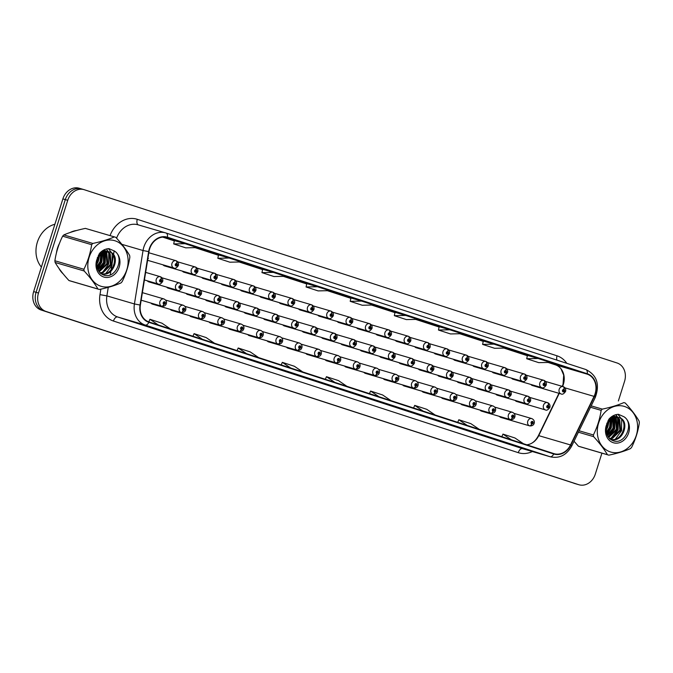 <?xml version="1.0" encoding="UTF-8"?>
<svg xmlns="http://www.w3.org/2000/svg" width="673" height="673" viewBox="0 0 673 673"><rect width="100%" height="100%" fill="white"/><g stroke="black" fill="none" stroke-linecap="round" stroke-linejoin="round"><path stroke-width="1.01" d="M305.862 353.443A3.794 3.163 106.3 0 0 307.325 354.494A3.794 3.163 106.3 0 0 307.384 354.511M286.496 347.15A3.794 3.163 106.3 0 0 287.968 348.202A3.794 3.163 106.3 0 0 288.027 348.219M267.139 340.849A3.794 3.163 106.3 0 0 268.603 341.901A3.794 3.163 106.3 0 0 268.662 341.918M247.782 334.557A3.794 3.163 106.3 0 0 249.246 335.608A3.794 3.163 106.3 0 0 249.304 335.625M209.059 321.963A3.794 3.163 106.3 0 0 210.523 323.015A3.794 3.163 106.3 0 0 210.582 323.032M228.416 328.256A3.794 3.163 106.3 0 0 229.888 329.316A3.794 3.163 106.3 0 0 229.947 329.333M150.979 303.077A3.794 3.163 106.3 0 0 152.443 304.129A3.794 3.163 106.3 0 0 152.502 304.146M170.336 309.37A3.794 3.163 106.3 0 0 171.808 310.421A3.794 3.163 106.3 0 0 171.867 310.438M189.702 315.671A3.794 3.163 106.3 0 0 191.166 316.722A3.794 3.163 106.3 0 0 191.225 316.739M325.219 359.744A3.794 3.163 106.3 0 0 326.691 360.795A3.794 3.163 106.3 0 0 326.75 360.812M344.584 366.036A3.794 3.163 106.3 0 0 346.048 367.088A3.794 3.163 106.3 0 0 346.107 367.105M363.942 372.329A3.794 3.163 106.3 0 0 365.405 373.38A3.794 3.163 106.3 0 0 365.464 373.397M383.299 378.63A3.794 3.163 106.3 0 0 384.771 379.681A3.794 3.163 106.3 0 0 384.83 379.698M402.664 384.922A3.794 3.163 106.3 0 0 404.128 385.974A3.794 3.163 106.3 0 0 404.187 385.991M422.021 391.223A3.794 3.163 106.3 0 0 423.485 392.275A3.794 3.163 106.3 0 0 423.544 392.292M441.387 397.516A3.794 3.163 106.3 0 0 442.851 398.567A3.794 3.163 106.3 0 0 442.91 398.584M460.744 403.808A3.794 3.163 106.3 0 0 462.208 404.868A3.794 3.163 106.3 0 0 462.267 404.877M480.101 410.109A3.794 3.163 106.3 0 0 481.574 411.161A3.794 3.163 106.3 0 0 481.632 411.178M499.467 416.402A3.794 3.163 106.3 0 0 500.931 417.453A3.794 3.163 106.3 0 0 500.99 417.47M321.568 337.467A3.794 3.163 106.3 0 0 323.04 338.519A3.794 3.163 106.3 0 0 324.84 338.426M302.211 331.175A3.794 3.163 106.3 0 0 303.674 332.226A3.794 3.163 106.3 0 0 305.475 332.134M282.853 324.874A3.794 3.163 106.3 0 0 284.317 325.925A3.794 3.163 106.3 0 0 286.118 325.833M263.488 318.581A3.794 3.163 106.3 0 0 264.96 319.633A3.794 3.163 106.3 0 0 266.76 319.54M205.408 299.695A3.794 3.163 106.3 0 0 206.872 300.747A3.794 3.163 106.3 0 0 208.68 300.654M186.051 293.394A3.794 3.163 106.3 0 0 187.515 294.446A3.794 3.163 106.3 0 0 189.315 294.353M166.685 287.102A3.794 3.163 106.3 0 0 168.157 288.153A3.794 3.163 106.3 0 0 169.958 288.061M147.328 280.809A3.794 3.163 106.3 0 0 148.792 281.861A3.794 3.163 106.3 0 0 150.592 281.76M244.131 312.289A3.794 3.163 106.3 0 0 245.595 313.34A3.794 3.163 106.3 0 0 247.395 313.239M224.765 305.988A3.794 3.163 106.3 0 0 226.237 307.039A3.794 3.163 106.3 0 0 228.038 306.947M340.933 343.768A3.794 3.163 106.3 0 0 342.397 344.82A3.794 3.163 106.3 0 0 344.197 344.719M360.291 350.061A3.794 3.163 106.3 0 0 361.754 351.113A3.794 3.163 106.3 0 0 363.563 351.02M379.656 356.354A3.794 3.163 106.3 0 0 381.12 357.405A3.794 3.163 106.3 0 0 382.92 357.313M399.013 362.654A3.794 3.163 106.3 0 0 400.477 363.706A3.794 3.163 106.3 0 0 402.277 363.613M418.37 368.947A3.794 3.163 106.3 0 0 419.843 369.999A3.794 3.163 106.3 0 0 421.643 369.906M437.736 375.248A3.794 3.163 106.3 0 0 439.2 376.3A3.794 3.163 106.3 0 0 441 376.207M457.093 381.541A3.794 3.163 106.3 0 0 458.557 382.592A3.794 3.163 106.3 0 0 460.366 382.5M476.45 387.833A3.794 3.163 106.3 0 0 477.923 388.893A3.794 3.163 106.3 0 0 479.723 388.792M495.816 394.134A3.794 3.163 106.3 0 0 497.28 395.186A3.794 3.163 106.3 0 0 499.08 395.093M515.173 400.427A3.794 3.163 106.3 0 0 516.637 401.478A3.794 3.163 106.3 0 0 518.446 401.386M221.123 283.72A3.794 3.163 106.3 0 0 222.586 284.772A3.794 3.163 106.3 0 0 224.387 284.679M201.757 277.419A3.794 3.163 106.3 0 0 203.221 278.471A3.794 3.163 106.3 0 0 205.029 278.378M182.4 271.126A3.794 3.163 106.3 0 0 183.864 272.178A3.794 3.163 106.3 0 0 185.664 272.085M163.034 264.826A3.794 3.163 106.3 0 0 164.506 265.885A3.794 3.163 106.3 0 0 166.307 265.785M240.48 290.013A3.794 3.163 106.3 0 0 241.944 291.064A3.794 3.163 106.3 0 0 243.744 290.972M259.837 296.313A3.794 3.163 106.3 0 0 261.309 297.365A3.794 3.163 106.3 0 0 263.109 297.264M279.202 302.606A3.794 3.163 106.3 0 0 280.666 303.658A3.794 3.163 106.3 0 0 282.467 303.565M298.56 308.899A3.794 3.163 106.3 0 0 300.023 309.95A3.794 3.163 106.3 0 0 301.832 309.858M317.917 315.2A3.794 3.163 106.3 0 0 319.389 316.251A3.794 3.163 106.3 0 0 321.189 316.159M337.282 321.492A3.794 3.163 106.3 0 0 338.746 322.544A3.794 3.163 106.3 0 0 340.546 322.451M356.64 327.793A3.794 3.163 106.3 0 0 358.103 328.845A3.794 3.163 106.3 0 0 359.912 328.744M376.005 334.086A3.794 3.163 106.3 0 0 377.469 335.137A3.794 3.163 106.3 0 0 379.269 335.045M395.362 340.378A3.794 3.163 106.3 0 0 396.826 341.43A3.794 3.163 106.3 0 0 398.626 341.337M414.719 346.679A3.794 3.163 106.3 0 0 416.192 347.731A3.794 3.163 106.3 0 0 417.992 347.638M434.085 352.972A3.794 3.163 106.3 0 0 435.549 354.023A3.794 3.163 106.3 0 0 437.349 353.931M453.442 359.273A3.794 3.163 106.3 0 0 454.906 360.324A3.794 3.163 106.3 0 0 456.715 360.223M472.799 365.565A3.794 3.163 106.3 0 0 474.272 366.617A3.794 3.163 106.3 0 0 476.072 366.524M492.165 371.858A3.794 3.163 106.3 0 0 493.629 372.909A3.794 3.163 106.3 0 0 495.429 372.817M511.522 378.159A3.794 3.163 106.3 0 0 512.994 379.21A3.794 3.163 106.3 0 0 514.795 379.118M530.888 384.451A3.794 3.163 106.3 0 0 532.351 385.503A3.794 3.163 106.3 0 0 534.152 385.41M147.799 259.004A3.794 3.163 106.3 0 0 148.397 258.432M57.525 248.101A24.304 20.249 106.3 0 0 56.439 252.922A24.304 20.249 106.3 0 1 57.525 248.101A24.304 20.249 106.3 0 1 59.392 243.559A24.304 20.249 106.3 0 0 57.525 248.101M58.904 268.3A24.304 20.249 106.3 0 0 63.094 273.802A24.304 20.249 106.3 0 1 58.904 268.3M149.642 248.892A16.202 13.494 -73.7 0 1 167.03 237.519A16.202 13.494 -73.7 0 1 167.35 237.619L587.134 374.129A16.202 13.494 -73.7 0 1 594.057 396.38L570.502 444.946A16.202 13.494 -73.7 0 1 554.148 453.703A16.202 13.494 -73.7 0 1 553.837 453.602L148.994 321.946A16.202 13.494 -73.7 0 1 140.379 305.071L148.985 251.643A16.202 13.494 -73.7 0 1 149.642 248.892M562.586 386.453A16.202 13.494 106.3 0 0 563.343 384.451A16.202 13.494 106.3 0 0 561.013 368.821A16.202 13.494 106.3 0 0 555.376 364.825L548.066 362.444M149.322 248.791A16.606 13.839 106.3 0 0 148.649 251.609L140.043 305.029A16.606 13.839 106.3 0 0 148.876 322.333L553.719 453.989A16.606 13.839 106.3 0 0 570.797 445.114L594.352 396.548A16.606 13.839 106.3 0 0 587.251 373.742L167.468 237.233A16.606 13.839 106.3 0 0 149.322 248.791M79.49 188.314A15.193 12.652 106.3 0 0 79.195 188.23A15.193 12.652 106.3 0 0 62.883 198.888L33.65 291.611A15.193 12.652 106.3 0 0 41.12 310.009L576.29 483.971A15.193 12.652 106.3 0 0 576.584 484.064A15.193 12.652 106.3 0 1 576.29 483.971L43.535 310.724L578.713 484.686A15.193 12.652 106.3 0 0 579.007 484.77A15.193 12.652 106.3 0 0 595.311 474.112L601.923 453.139M33.65 291.611L36.073 292.318A15.193 12.652 106.3 0 0 43.535 310.724A15.193 12.652 106.3 0 1 36.073 292.318L65.306 199.603L36.073 292.318L38.487 293.033A15.193 12.652 106.3 0 0 45.957 311.431L578.713 484.686M81.904 189.029A15.193 12.652 106.3 0 0 81.61 188.936A15.193 12.652 106.3 0 0 65.306 199.603A15.193 12.652 106.3 0 1 81.61 188.936A15.193 12.652 106.3 0 1 81.904 189.029M527.43 355.369L538.08 358.49L526.723 358.734L527.43 355.369M483.307 341.018L493.957 344.139L482.591 344.383L483.307 341.018M439.175 326.666L449.825 329.787L438.468 330.031L439.175 326.666M395.043 312.314L405.693 315.435L394.336 315.679L395.043 312.314M174.4 240.564L185.05 243.685L173.693 243.929L174.4 240.564M218.532 254.916L229.182 258.037L217.825 258.281L218.532 254.916M262.663 269.267L273.314 272.388L261.948 272.632L262.663 269.267M306.787 283.619L317.437 286.74L306.08 286.976L306.787 283.619M350.919 297.962L361.569 301.083L350.204 301.327L350.919 297.962M526.749 444.794A16.202 13.494 106.3 0 0 529.617 444.163A16.202 13.494 106.3 0 0 538.753 435.641L559.238 393.385M527.354 355.714L503.942 348.092M483.231 341.362L459.81 333.749M439.099 327.011L415.678 319.397M394.975 312.659L371.555 305.046M350.843 298.307L327.423 290.694M306.72 283.956L283.299 276.342M262.588 269.612L239.167 261.99M218.456 255.26L195.035 247.639M174.332 240.909L162.681 237.115M76.688 230.486A24.304 20.249 106.3 0 0 70.27 232.446A24.304 20.249 106.3 0 1 76.688 230.486M618.369 400.965L624.544 381.389A15.193 12.652 106.3 0 0 617.082 362.991L84.327 189.736A15.193 12.652 106.3 0 0 84.032 189.643A15.193 12.652 106.3 0 0 67.729 200.31L38.487 293.033M607.694 434.842L609.233 429.954M611.286 423.443L612.809 418.631M613.095 417.706L613.515 416.385M613.599 416.107L613.81 415.426L614.239 416.217M434.75 419.447A4.055 2.238 -72 0 0 434.783 419.456L412.027 412.398L434.817 419.464A4.055 2.238 -72 0 0 434.817 419.464L422.762 415.552M478.949 433.816L456.151 426.749L478.949 433.816A4.055 2.238 -72 0 1 478.907 433.807L466.894 429.896M523.072 448.168L500.283 441.101L523.072 448.168A4.055 2.238 -72 0 1 523.039 448.159L511.026 444.247M302.429 376.417L279.64 369.351L302.429 376.417A4.055 2.238 -72 0 1 302.396 376.409L290.383 372.497M258.306 362.066L235.508 354.999L258.306 362.066A4.055 2.238 -72 0 1 258.272 362.057L246.251 358.145M214.174 347.714L191.384 340.647L214.174 347.714A4.055 2.238 -72 0 1 214.14 347.705L202.119 343.794M170.05 333.362L147.252 326.296L170.05 333.362A4.055 2.238 -72 0 1 170.008 333.354L157.995 329.442M390.685 405.121L367.895 398.054L390.685 405.121A4.055 2.238 -72 0 1 390.651 405.104A4.055 2.238 -72 0 0 390.651 405.104L378.638 401.201M346.561 390.769L323.772 383.703L346.561 390.769A4.055 2.238 -72 0 1 346.528 390.752A4.055 2.238 -72 0 0 346.528 390.752L334.506 386.849M438.468 330.031L450.498 333.943L461.863 333.699L449.825 329.787M482.591 344.383L494.63 348.294L505.987 348.05L493.957 344.139M526.723 358.734L538.753 362.646L550.119 362.402L538.08 358.49M306.08 286.976L318.11 290.896L329.476 290.652L317.437 286.74M261.948 272.632L273.987 276.544L285.344 276.3L273.314 272.388M217.825 258.281L229.855 262.192L241.22 261.948L229.182 258.037M173.693 243.929L185.731 247.841L197.088 247.597L185.05 243.685M394.336 315.679L406.374 319.591L417.731 319.347L405.693 315.435M350.204 301.327L362.242 305.248L373.599 305.004L361.569 301.083M346.898 386.31L338.477 380.607L326.447 376.695L325.337 379.294M334.86 382.39L326.447 376.695M302.766 371.959L294.353 366.255L282.315 362.343L281.213 364.943M290.736 368.038L282.315 362.343M258.642 357.607L250.221 351.903L238.192 347.991L237.081 350.591M246.604 353.695L238.192 347.991M214.51 343.255L206.098 337.552L194.06 333.64L192.949 336.248M202.48 339.343L194.06 333.64M170.387 328.904L161.966 323.2L149.936 319.288L148.826 321.887M158.348 324.992L149.936 319.288M391.03 400.654L382.609 394.958L370.571 391.047L369.469 393.646M378.992 396.742L370.571 391.047M435.153 415.005L426.741 409.31L414.703 405.39L413.592 407.998M423.115 411.094L414.703 405.39M479.285 429.357L470.864 423.654L458.835 419.742L457.724 422.35M467.247 425.445L458.835 419.742M523.409 443.709L514.996 438.005L502.958 434.093L501.848 436.701M511.379 439.797L502.958 434.093M573.867 483.264A15.193 12.652 106.3 0 0 574.162 483.357L579.007 484.77M148.809 252.745L175.998 260.712A2.532 1.405 105 0 1 176.671 263.547A1.262 1.052 106.3 0 0 175.947 265.978A1.262 1.052 106.3 0 0 176.755 263.572L176.503 264.287A0.505 0.421 -73.7 0 1 176.191 265.255A0.505 0.421 -73.7 0 1 176.469 264.279L176.503 264.287M176.755 263.572A2.532 1.396 -69 0 0 176.318 260.821A2.532 1.396 -69 0 0 176.259 260.796L176.099 260.754M176.469 264.279L176.671 263.547M145.646 272.397L160.283 276.687A2.532 1.405 105 0 1 160.956 279.522A1.262 1.052 106.3 0 0 160.241 281.953A1.262 1.052 106.3 0 0 161.049 279.547L160.788 280.262A0.505 0.421 -73.7 0 1 160.477 281.23A0.505 0.421 -73.7 0 1 160.754 280.254L160.956 279.522M161.049 279.547A2.532 1.396 -69 0 0 160.611 276.796A2.532 1.396 -69 0 0 160.553 276.771L160.393 276.729M163.85 304.204A2.532 1.396 111 0 1 161.655 306.198L141.162 300.192L161.915 306.282A2.532 1.405 -75 0 0 161.932 306.291A2.532 1.405 -75 0 0 163.934 304.238A1.262 1.052 106.3 0 0 164.649 301.807A1.262 1.052 106.3 0 0 163.85 304.204L164.103 303.489A0.505 0.421 -73.7 0 1 164.414 302.53A0.505 0.421 -73.7 0 1 164.136 303.506L163.934 304.238M54.883 224.269A25.322 21.09 106.3 0 0 37.36 242.171A25.322 21.09 106.3 0 0 41.381 267.08M100.815 286.21A23.799 19.828 106.3 0 0 126.827 269.637A23.799 19.828 106.3 0 0 115.125 240.816A23.799 19.828 106.3 0 0 89.114 257.38A23.799 19.828 106.3 0 0 100.815 286.21M68.932 280.515L97.955 289.02A27.349 22.773 106.3 0 0 98.662 289.272A27.349 22.773 106.3 0 0 99.192 289.432A27.349 22.773 106.3 0 0 99.377 289.483C107.899 287.674 115.083 285.495 120.938 282.946A27.349 22.773 106.3 0 0 122.116 281.693C125.994 273.903 128.577 265.709 129.864 257.111A27.349 22.773 106.3 0 0 129.62 255.404C126.305 249.742 121.704 243.727 115.815 237.359A27.349 22.773 106.3 0 0 115.108 237.115A27.349 22.773 106.3 0 0 114.578 236.946A27.349 22.773 106.3 0 0 114.393 236.896L85.37 228.391C76.915 230.183 69.723 232.362 63.809 234.936A27.349 22.773 106.3 0 0 62.631 236.181C58.744 244.013 56.153 252.207 54.883 260.762A27.349 22.773 106.3 0 0 55.127 262.478C58.408 268.081 63.01 274.096 68.932 280.515A27.349 22.773 106.3 0 0 69.639 280.767A27.349 22.773 106.3 0 0 70.177 280.927A27.349 22.773 106.3 0 0 70.354 280.978M107.419 251.416L102.405 250.836M105.535 250.735L103.112 250.381M101.127 273.566C113.316 278.269 121.275 254.974 109.8 251.988L105.03 252.055C99.326 254.444 96.609 259.046 96.887 265.843L96.937 266.146C97.644 270.479 99.755 273.398 103.28 274.895C115.512 280.229 125.186 257.423 114.486 251.079L108.984 248.64C105.451 248.783 102.321 250.331 99.621 253.284L96.676 260.157A14.15 11.786 106.3 0 0 103.718 276.998A14.15 11.786 106.3 0 0 118.667 268.561A14.15 11.786 106.3 0 0 114.486 251.079M109.8 251.988L104.18 251.803L99.638 255.067M100.277 273.314C112.458 278.016 120.425 254.722 108.942 251.736L108.732 251.668M96.962 262.142L98.241 258.129M98.393 256.657L98.384 255.294M97.206 258.802L97.459 257.372M97.148 267.316L100.975 261.755L101.438 254.032M101.261 253.435L100.74 252.148M96.979 266.432L100.117 261.503L100.773 254.63M100.639 253.99L100.218 252.653M98.065 269.957L104.391 262.756L103.81 252.526M103.516 252.055L102.498 250.81M97.812 269.393L103.533 262.504L103.255 252.804M102.986 252.308L102.094 251.054M99.192 271.766L107.806 263.757L106.805 252.871L105.913 251.811M105.543 251.475L104.399 250.634M104.004 250.415L103.482 250.171M98.897 271.37L106.948 263.505L105.947 252.619L105.409 251.938M105.055 251.567L103.936 250.634M100.311 273.002L103.053 272.658L111.222 264.758L110.221 253.872L107.815 251.635M100.041 272.742L102.195 272.405L110.364 264.506L109.363 253.62L107.352 251.635M106.965 251.382L105.745 250.81M96.676 260.157C98.418 255.496 101.202 252.796 105.03 252.055M54.883 260.762L83.906 269.267A27.349 22.773 106.3 0 0 84.15 270.983L55.127 262.478M63.809 234.936L92.832 243.441A27.349 22.773 106.3 0 0 91.654 244.686L62.631 236.181M92.832 243.441C101.295 241.649 108.479 239.47 114.393 236.896M83.906 269.267C87.784 261.477 90.367 253.284 91.654 244.686M97.955 289.02C94.674 283.417 90.073 277.402 84.15 270.983M96.811 263.547L98.897 256.968M98.981 255.841L98.99 254.234M97.425 268.35L101.387 261.965L102.212 253.443M102.103 252.821L101.707 251.332M98.746 271.152L104.803 262.966L104.719 251.248M104.357 250.457L104.046 249.876M96.794 264.439L98.393 261.09L99.394 256.22M99.427 255.303L99.36 253.654M97.56 268.763L101.808 262.091L102.574 253.199M102.447 252.602L102.018 251.105M99.133 271.303L105.224 263.084L105.375 251.946M104.761 250.533L104.323 249.742M100.757 273.398L101.573 272.944M102.548 272.304L108.639 264.085L108.757 252.871M108.176 251.534L106.452 248.993M103.188 274.862L104.988 273.945M105.964 273.305L112.055 265.086L112.172 253.872M111.827 253.031L108.446 248.665M610.302 451.894A23.799 19.828 106.3 0 0 636.313 435.322A23.799 19.828 106.3 0 0 624.611 406.5A23.799 19.828 106.3 0 0 598.6 423.065A23.799 19.828 106.3 0 0 610.302 451.894M574.035 441.244L578.418 446.199L607.441 454.704A27.349 22.773 106.3 0 0 608.148 454.956A27.349 22.773 106.3 0 0 608.678 455.116A27.349 22.773 106.3 0 0 608.863 455.167C617.377 453.358 624.569 451.179 630.424 448.63A27.349 22.773 106.3 0 0 631.602 447.377C635.48 439.587 638.063 431.393 639.35 422.795A27.349 22.773 106.3 0 0 639.106 421.088C635.783 415.426 631.181 409.411 625.293 403.043A27.349 22.773 106.3 0 0 624.594 402.799A27.349 22.773 106.3 0 0 624.056 402.631A27.349 22.773 106.3 0 0 623.879 402.58L624.056 402.631M578.418 446.199A27.349 22.773 106.3 0 0 579.125 446.451A27.349 22.773 106.3 0 0 579.655 446.611A27.349 22.773 106.3 0 0 579.84 446.662M616.905 417.1L611.883 416.52M615.013 416.419L612.598 416.065M610.613 439.25C622.794 443.953 630.761 420.659 619.286 417.672L614.516 417.74C608.813 420.129 606.095 424.73 606.373 431.528L606.423 431.83C607.13 436.163 609.242 439.082 612.767 440.579C624.998 445.913 634.673 423.107 623.964 416.764L618.47 414.324C614.929 414.467 611.807 416.015 609.099 418.968L606.154 425.841A14.15 11.786 106.3 0 0 613.204 442.683A14.15 11.786 106.3 0 0 628.153 434.245A14.15 11.786 106.3 0 0 623.964 416.764M619.286 417.672L613.658 417.487L609.124 420.751M609.763 438.998C621.945 443.7 629.911 420.406 618.428 417.42L618.218 417.353M606.449 427.826L607.727 423.813M607.879 422.341L607.87 420.978M606.693 424.486L606.945 423.056M606.625 433L610.461 427.439L610.924 419.716M610.748 419.119L610.218 417.832M606.466 432.116L609.603 427.187L610.26 420.314M610.125 419.674L609.696 418.337M607.551 435.641L613.877 428.44L613.296 418.211M613.002 417.74L611.976 416.494M607.29 435.078L613.019 428.188L612.733 418.488M612.464 417.992L611.572 416.738M608.67 437.45L617.292 429.441L616.283 418.556L615.391 417.496M615.029 417.159L613.885 416.318M613.49 416.099L612.96 415.855M608.384 437.055L616.434 429.189L615.433 418.303L614.895 417.622M614.542 417.252L613.423 416.318M609.788 438.687L612.531 438.342L620.708 430.442L619.698 419.557L617.301 417.319M609.528 438.426L611.681 438.089L619.85 430.19L618.849 419.304L616.838 417.319M616.443 417.067L615.223 416.494M606.154 425.841C607.896 421.18 610.68 418.48 614.516 417.74M579.116 430.77L593.384 434.951A27.349 22.773 106.3 0 0 593.628 436.668L578.418 432.209M591.188 405.861L602.318 409.117A27.349 22.773 106.3 0 0 601.14 410.37L590.515 407.258M602.318 409.117C610.773 407.333 617.965 405.154 623.879 402.58M593.384 434.951C597.271 427.162 599.853 418.968 601.14 410.37M607.441 454.704C604.161 449.101 599.559 443.086 593.628 436.668M606.297 429.231L608.375 422.652M608.468 421.525L608.468 419.918M606.903 434.035L610.865 427.649L611.698 419.128M611.58 418.505L611.193 417.016M608.232 436.836L614.281 428.651L614.205 416.932M613.843 416.141L613.532 415.561M611.042 438.241L617.696 429.652L617.621 417.933M617.259 417.142L615.677 414.745M606.28 430.123L607.879 426.766L608.88 421.904M608.914 420.987L608.846 419.338M607.046 434.447L611.294 427.767L612.06 418.884M611.934 418.286L611.496 416.789M608.619 436.987L614.71 428.768L614.861 417.63M610.243 439.082L611.059 438.628M612.035 437.988L618.125 429.769L618.243 418.556M617.654 417.218L615.93 414.677M612.674 440.546L614.474 439.629M615.45 438.989L621.541 430.77L621.659 419.557M621.314 418.715L617.923 414.349M177.748 261.847L195.355 267.013A2.532 1.405 105 0 1 196.028 269.839A1.262 1.052 106.3 0 0 195.313 272.271A1.262 1.052 106.3 0 0 196.112 269.873L195.86 270.588A0.505 0.421 -73.7 0 1 195.549 271.547A0.505 0.421 -73.7 0 1 195.826 270.58L196.028 269.839M196.112 269.873A2.532 1.396 -69 0 0 195.683 267.114A2.532 1.396 -69 0 0 195.616 267.097L195.464 267.046M197.105 268.14L214.721 273.305A2.532 1.405 105 0 1 215.385 276.14A1.262 1.052 106.3 0 0 214.67 278.563A1.262 1.052 106.3 0 0 215.478 276.166L215.225 276.881A0.505 0.421 -73.7 0 1 214.906 277.848A0.505 0.421 -73.7 0 1 215.183 276.872L215.385 276.14M215.478 276.166A2.532 1.396 -69 0 0 215.04 273.406A2.532 1.396 -69 0 0 214.981 273.389L214.822 273.347M216.462 274.441L234.078 279.598A2.532 1.405 105 0 1 234.751 282.433A1.262 1.052 106.3 0 0 234.036 284.864A1.262 1.052 106.3 0 0 234.835 282.467L234.583 283.182A0.505 0.421 -73.7 0 1 234.271 284.141A0.505 0.421 -73.7 0 1 234.549 283.165L234.583 283.182M234.835 282.467A2.532 1.396 -69 0 0 234.397 279.707A2.532 1.396 -69 0 0 234.339 279.682L234.179 279.64M234.549 283.165L234.751 282.433M235.828 280.734L253.435 285.899A2.532 1.405 105 0 1 254.108 288.734A1.262 1.052 106.3 0 0 253.393 291.157A1.262 1.052 106.3 0 0 254.201 288.759L253.94 289.474A0.505 0.421 -73.7 0 1 253.628 290.442A0.505 0.421 -73.7 0 1 253.906 289.466L253.94 289.474M254.201 288.759A2.532 1.396 -69 0 0 253.763 286A2.532 1.396 -69 0 0 253.704 285.983L253.544 285.932M253.906 289.466L254.108 288.734M152.384 304.112L181.281 312.575A2.532 1.405 -75 0 0 181.298 312.583A2.532 1.405 -75 0 0 183.3 310.531A1.262 1.052 106.3 0 0 184.015 308.108A1.262 1.052 106.3 0 0 183.207 310.505L183.46 309.79A0.505 0.421 -73.7 0 1 183.771 308.823A0.505 0.421 -73.7 0 1 183.502 309.799L183.3 310.531M183.207 310.505A2.532 1.396 111 0 1 181.012 312.491A3.794 3.163 -73.7 0 1 179.279 307.94A3.794 3.163 -73.7 0 1 183.359 305.273C185.445 306.366 186.228 307.948 185.706 310.001C185.041 311.86 183.569 312.718 181.298 312.583M152.241 304.061L181.012 312.491M171.75 310.404L200.638 318.876A2.532 1.405 -75 0 0 200.655 318.876A2.532 1.405 -75 0 0 202.657 316.823A1.262 1.052 106.3 0 0 203.372 314.4A1.262 1.052 106.3 0 0 202.565 316.798L202.825 316.083A0.505 0.421 -73.7 0 1 203.137 315.124A0.505 0.421 -73.7 0 1 202.859 316.091L202.657 316.823M202.565 316.798A2.532 1.396 111 0 1 200.377 318.792A3.794 3.163 -73.7 0 1 198.636 314.232A3.794 3.163 -73.7 0 1 202.716 311.565C204.802 312.667 205.585 314.241 205.063 316.302C204.399 318.152 202.935 319.019 200.655 318.876M171.598 310.354L200.377 318.792M191.107 316.705L219.995 325.168A2.532 1.405 -75 0 0 220.012 325.177A2.532 1.405 -75 0 0 222.014 323.124A1.262 1.052 106.3 0 0 222.738 320.693A1.262 1.052 106.3 0 0 221.93 323.099L222.183 322.384A0.505 0.421 -73.7 0 1 222.494 321.416A0.505 0.421 -73.7 0 1 222.216 322.392L222.014 323.124M221.93 323.099A2.532 1.396 111 0 1 219.734 325.084A3.794 3.163 -73.7 0 1 218.002 320.533A3.794 3.163 -73.7 0 1 222.073 317.866C224.159 318.96 224.95 320.541 224.429 322.594C223.764 324.453 222.292 325.311 220.012 325.177M190.964 316.655L219.734 325.084M210.464 322.998L239.361 331.469A2.532 1.405 -75 0 0 239.378 331.469A2.532 1.405 -75 0 0 241.38 329.417A1.262 1.052 106.3 0 0 242.095 326.994A1.262 1.052 106.3 0 0 241.287 329.391L241.54 328.676A0.505 0.421 -73.7 0 1 241.859 327.709A0.505 0.421 -73.7 0 1 241.582 328.685L241.38 329.417M241.287 329.391A2.532 1.396 111 0 1 239.1 331.377A3.794 3.163 -73.7 0 1 237.359 326.826A3.794 3.163 -73.7 0 1 241.439 324.159C243.525 325.261 244.307 326.834 243.786 328.895C243.121 330.746 241.649 331.604 239.378 331.469M210.321 322.947L239.1 331.377M162.033 277.823L179.649 282.988A2.532 1.405 105 0 1 180.322 285.823A1.262 1.052 106.3 0 0 179.598 288.246A1.262 1.052 106.3 0 0 180.406 285.848L180.154 286.563A0.505 0.421 -73.7 0 1 179.842 287.522A0.505 0.421 -73.7 0 1 180.12 286.555L180.322 285.823M180.406 285.848A2.532 1.396 -69 0 0 179.969 283.089A2.532 1.396 -69 0 0 179.91 283.072L179.75 283.022M181.399 284.115L199.006 289.281A2.532 1.405 105 0 1 199.679 292.116A1.262 1.052 106.3 0 0 198.964 294.547A1.262 1.052 106.3 0 0 199.763 292.141L199.511 292.856A0.505 0.421 -73.7 0 1 199.2 293.823A0.505 0.421 -73.7 0 1 199.477 292.848L199.511 292.856M199.763 292.141A2.532 1.396 -69 0 0 199.326 289.382A2.532 1.396 -69 0 0 199.267 289.365L199.115 289.323M199.477 292.848L199.679 292.116M200.756 290.416L218.372 295.573A2.532 1.405 105 0 1 219.036 298.408A1.262 1.052 106.3 0 0 218.321 300.839A1.262 1.052 106.3 0 0 219.129 298.442L218.868 299.157A0.505 0.421 -73.7 0 1 218.557 300.116A0.505 0.421 -73.7 0 1 218.834 299.14L219.036 298.408M219.129 298.442A2.532 1.396 -69 0 0 218.691 295.683A2.532 1.396 -69 0 0 218.632 295.666L218.473 295.615M220.113 296.709L237.729 301.874A2.532 1.405 105 0 1 238.402 304.709A1.262 1.052 106.3 0 0 237.678 307.132A1.262 1.052 106.3 0 0 238.486 304.734L238.234 305.449A0.505 0.421 -73.7 0 1 237.922 306.417A0.505 0.421 -73.7 0 1 238.2 305.441L238.402 304.709M238.486 304.734A2.532 1.396 -69 0 0 238.049 301.975A2.532 1.396 -69 0 0 237.99 301.958L237.83 301.908M255.185 287.035L272.801 292.191A2.532 1.405 105 0 1 273.474 295.026A1.262 1.052 106.3 0 0 272.75 297.458A1.262 1.052 106.3 0 0 273.558 295.052L273.305 295.775A0.505 0.421 -73.7 0 1 272.994 296.734A0.505 0.421 -73.7 0 1 273.272 295.758L273.474 295.026M273.558 295.052A2.532 1.396 -69 0 0 273.12 292.301A2.532 1.396 -69 0 0 273.061 292.275L272.901 292.233M274.55 293.327L292.158 298.492A2.532 1.405 105 0 1 292.831 301.327A1.262 1.052 106.3 0 0 292.116 303.75A1.262 1.052 106.3 0 0 292.915 301.353L292.662 302.068A0.505 0.421 -73.7 0 1 292.351 303.027A0.505 0.421 -73.7 0 1 292.629 302.059L292.662 302.068M292.915 301.353A2.532 1.396 -69 0 0 292.477 298.593A2.532 1.396 -69 0 0 292.419 298.576L292.267 298.526M292.629 302.059L292.831 301.327M293.908 299.62L311.515 304.785A2.532 1.405 105 0 1 312.188 307.62A1.262 1.052 106.3 0 0 311.473 310.051A1.262 1.052 106.3 0 0 312.28 307.645L312.02 308.36A0.505 0.421 -73.7 0 1 311.708 309.328A0.505 0.421 -73.7 0 1 311.986 308.352L312.02 308.36M312.28 307.645A2.532 1.396 -69 0 0 311.843 304.894A2.532 1.396 -69 0 0 311.784 304.869L311.624 304.827M311.986 308.352L312.188 307.62M313.265 305.921L330.88 311.077A2.532 1.405 105 0 1 331.553 313.912A1.262 1.052 106.3 0 0 330.83 316.344A1.262 1.052 106.3 0 0 331.638 313.946L331.385 314.661A0.505 0.421 -73.7 0 1 331.074 315.62A0.505 0.421 -73.7 0 1 331.352 314.644L331.553 313.912M331.638 313.946A2.532 1.396 -69 0 0 331.2 311.187A2.532 1.396 -69 0 0 331.141 311.17L330.981 311.119M239.479 303.01L257.086 308.167A2.532 1.405 105 0 1 257.759 311.002A1.262 1.052 106.3 0 0 257.044 313.433A1.262 1.052 106.3 0 0 257.843 311.035L257.591 311.75A0.505 0.421 -73.7 0 1 257.279 312.709A0.505 0.421 -73.7 0 1 257.557 311.734L257.591 311.75M257.843 311.035A2.532 1.396 -69 0 0 257.414 308.276A2.532 1.396 -69 0 0 257.347 308.251L257.195 308.209M257.557 311.734L257.759 311.002M258.836 309.302L276.452 314.468A2.532 1.405 105 0 1 277.116 317.303A1.262 1.052 106.3 0 0 276.401 319.725A1.262 1.052 106.3 0 0 277.209 317.328L276.956 318.043A0.505 0.421 -73.7 0 1 276.645 319.002A0.505 0.421 -73.7 0 1 276.914 318.035L276.956 318.043M277.209 317.328A2.532 1.396 -69 0 0 276.771 314.569A2.532 1.396 -69 0 0 276.712 314.552L276.553 314.501M276.914 318.035L277.116 317.303M278.201 315.595L295.809 320.76A2.532 1.405 105 0 1 296.482 323.595A1.262 1.052 106.3 0 0 295.767 326.026A1.262 1.052 106.3 0 0 296.566 323.62L296.313 324.336A0.505 0.421 -73.7 0 1 296.002 325.303A0.505 0.421 -73.7 0 1 296.28 324.327L296.482 323.595M296.566 323.62A2.532 1.396 -69 0 0 296.128 320.87A2.532 1.396 -69 0 0 296.07 320.844L295.918 320.802M297.559 321.896L315.166 327.053A2.532 1.405 105 0 1 315.839 329.888A1.262 1.052 106.3 0 0 315.124 332.319A1.262 1.052 106.3 0 0 315.931 329.921L315.671 330.636A0.505 0.421 -73.7 0 1 315.359 331.596A0.505 0.421 -73.7 0 1 315.637 330.62L315.671 330.636M315.931 329.921A2.532 1.396 -69 0 0 315.494 327.162A2.532 1.396 -69 0 0 315.435 327.145L315.275 327.095M315.637 330.62L315.839 329.888M229.829 329.299L258.718 337.762A2.532 1.405 -75 0 0 258.735 337.77A2.532 1.405 -75 0 0 260.737 335.718A1.262 1.052 106.3 0 0 261.452 333.286A1.262 1.052 106.3 0 0 260.653 335.684L260.905 334.969A0.505 0.421 -73.7 0 1 261.217 334.01A0.505 0.421 -73.7 0 1 260.939 334.986L260.737 335.718M260.653 335.684A2.532 1.396 111 0 1 258.457 337.678A3.794 3.163 -73.7 0 1 256.724 333.127A3.794 3.163 -73.7 0 1 260.796 330.46C262.882 331.553 263.665 333.135 263.143 335.188C262.487 337.047 261.015 337.905 258.735 337.77M229.678 329.24L258.457 337.678M249.187 335.591L278.084 344.054A2.532 1.405 -75 0 0 278.1 344.063A2.532 1.405 -75 0 0 280.094 342.01A1.262 1.052 106.3 0 0 280.818 339.587A1.262 1.052 106.3 0 0 280.01 341.985L280.262 341.27A0.505 0.421 -73.7 0 1 280.574 340.302A0.505 0.421 -73.7 0 1 280.296 341.278L280.094 342.01M280.01 341.985A2.532 1.396 111 0 1 277.814 343.97A3.794 3.163 -73.7 0 1 276.081 339.419A3.794 3.163 -73.7 0 1 280.161 336.752C282.248 337.846 283.03 339.428 282.509 341.48C281.844 343.339 280.372 344.197 278.1 344.063M249.044 335.541L277.814 343.97M268.552 341.884L297.441 350.355A2.532 1.405 -75 0 0 297.458 350.355A2.532 1.405 -75 0 0 299.46 348.311A1.262 1.052 106.3 0 0 300.175 345.88A1.262 1.052 106.3 0 0 299.367 348.278L299.628 347.562A0.505 0.421 -73.7 0 1 299.939 346.603A0.505 0.421 -73.7 0 1 299.662 347.571L299.46 348.311M299.367 348.278A2.532 1.396 111 0 1 297.18 350.271A3.794 3.163 -73.7 0 1 295.439 345.712A3.794 3.163 -73.7 0 1 299.519 343.045C301.605 344.147 302.387 345.72 301.866 347.781C301.201 349.632 299.737 350.498 297.458 350.355M268.401 341.834L297.18 350.271M332.63 312.213L350.238 317.378A2.532 1.405 105 0 1 350.911 320.213A1.262 1.052 106.3 0 0 350.196 322.636A1.262 1.052 106.3 0 0 350.995 320.239L350.742 320.954A0.505 0.421 -73.7 0 1 350.431 321.921A0.505 0.421 -73.7 0 1 350.709 320.945L350.911 320.213M350.995 320.239A2.532 1.396 -69 0 0 350.566 317.479A2.532 1.396 -69 0 0 350.498 317.463L350.347 317.412M351.987 318.514L369.603 323.671A2.532 1.405 105 0 1 370.268 326.506A1.262 1.052 106.3 0 0 369.553 328.937A1.262 1.052 106.3 0 0 370.36 326.54L370.108 327.255A0.505 0.421 -73.7 0 1 369.797 328.214A0.505 0.421 -73.7 0 1 370.066 327.238L370.108 327.255M370.36 326.54A2.532 1.396 -69 0 0 369.923 323.78A2.532 1.396 -69 0 0 369.864 323.755L369.704 323.713M370.066 327.238L370.268 326.506M371.345 324.807L388.96 329.972A2.532 1.405 105 0 1 389.633 332.807A1.262 1.052 106.3 0 0 388.918 335.23A1.262 1.052 106.3 0 0 389.717 332.832L389.465 333.547A0.505 0.421 -73.7 0 1 389.154 334.506A0.505 0.421 -73.7 0 1 389.431 333.539L389.633 332.807M389.717 332.832A2.532 1.396 -69 0 0 389.28 330.073A2.532 1.396 -69 0 0 389.221 330.056L389.07 330.006M390.71 331.099L408.318 336.264A2.532 1.405 105 0 1 408.991 339.099A1.262 1.052 106.3 0 0 408.275 341.531A1.262 1.052 106.3 0 0 409.083 339.125L408.822 339.84A0.505 0.421 -73.7 0 1 408.511 340.807A0.505 0.421 -73.7 0 1 408.789 339.831L408.991 339.099M409.083 339.125A2.532 1.396 -69 0 0 408.646 336.374A2.532 1.396 -69 0 0 408.587 336.349L408.427 336.307M410.067 337.4L427.683 342.557A2.532 1.405 105 0 1 428.356 345.392A1.262 1.052 106.3 0 0 427.633 347.823A1.262 1.052 106.3 0 0 428.44 345.426L428.188 346.141A0.505 0.421 -73.7 0 1 427.877 347.1A0.505 0.421 -73.7 0 1 428.154 346.124L428.356 345.392M428.44 345.426A2.532 1.396 -69 0 0 428.003 342.666A2.532 1.396 -69 0 0 427.944 342.65L427.784 342.599M429.433 343.693L447.04 348.858A2.532 1.405 105 0 1 447.713 351.693A1.262 1.052 106.3 0 0 446.998 354.116A1.262 1.052 106.3 0 0 447.797 351.718L447.545 352.433A0.505 0.421 -73.7 0 1 447.234 353.401A0.505 0.421 -73.7 0 1 447.511 352.425L447.713 351.693M447.797 351.718A2.532 1.396 -69 0 0 447.36 348.959A2.532 1.396 -69 0 0 447.301 348.942L447.15 348.892M316.916 328.188L334.531 333.354A2.532 1.405 105 0 1 335.204 336.189A1.262 1.052 106.3 0 0 334.481 338.612A1.262 1.052 106.3 0 0 335.289 336.214L335.036 336.929A0.505 0.421 -73.7 0 1 334.725 337.896A0.505 0.421 -73.7 0 1 335.003 336.921L335.036 336.929M335.289 336.214A2.532 1.396 -69 0 0 334.851 333.455A2.532 1.396 -69 0 0 334.792 333.438L334.632 333.387M335.003 336.921L335.204 336.189M336.281 334.489L353.889 339.646A2.532 1.405 105 0 1 354.562 342.481A1.262 1.052 106.3 0 0 353.847 344.913A1.262 1.052 106.3 0 0 354.646 342.515L354.393 343.23A0.505 0.421 -73.7 0 1 354.082 344.189A0.505 0.421 -73.7 0 1 354.36 343.213L354.562 342.481M354.646 342.515A2.532 1.396 -69 0 0 354.208 339.756A2.532 1.396 -69 0 0 354.149 339.73L353.998 339.688M355.638 340.782L373.254 345.947A2.532 1.405 105 0 1 373.919 348.782A1.262 1.052 106.3 0 0 373.204 351.205A1.262 1.052 106.3 0 0 374.011 348.807L373.759 349.523A0.505 0.421 -73.7 0 1 373.439 350.482A0.505 0.421 -73.7 0 1 373.717 349.514L373.919 348.782M374.011 348.807A2.532 1.396 -69 0 0 373.574 346.048A2.532 1.396 -69 0 0 373.515 346.031L373.355 345.981M374.996 347.083L392.611 352.24A2.532 1.405 105 0 1 393.284 355.075A1.262 1.052 106.3 0 0 392.569 357.506A1.262 1.052 106.3 0 0 393.369 355.1L393.116 355.815A0.505 0.421 -73.7 0 1 392.805 356.783A0.505 0.421 -73.7 0 1 393.082 355.807L393.116 355.815M393.369 355.1A2.532 1.396 -69 0 0 392.931 352.349A2.532 1.396 -69 0 0 392.872 352.324L392.712 352.282M393.082 355.807L393.284 355.075M394.361 353.375L411.969 358.532A2.532 1.405 105 0 1 412.642 361.367A1.262 1.052 106.3 0 0 411.926 363.799A1.262 1.052 106.3 0 0 412.734 361.401L412.473 362.116A0.505 0.421 -73.7 0 1 412.162 363.075A0.505 0.421 -73.7 0 1 412.44 362.099L412.473 362.116M412.734 361.401A2.532 1.396 -69 0 0 412.297 358.642A2.532 1.396 -69 0 0 412.238 358.625L412.078 358.574M412.44 362.099L412.642 361.367M413.718 359.668L431.334 364.833A2.532 1.405 105 0 1 432.007 367.668A1.262 1.052 106.3 0 0 431.284 370.091A1.262 1.052 106.3 0 0 432.091 367.694L431.839 368.409A0.505 0.421 -73.7 0 1 431.528 369.376A0.505 0.421 -73.7 0 1 431.805 368.4L432.007 367.668M432.091 367.694A2.532 1.396 -69 0 0 431.654 364.934A2.532 1.396 -69 0 0 431.595 364.917L431.435 364.875M287.909 348.185L316.798 356.648A2.532 1.405 -75 0 0 316.815 356.656A2.532 1.405 -75 0 0 318.817 354.604A1.262 1.052 106.3 0 0 319.532 352.172A1.262 1.052 106.3 0 0 318.733 354.578L318.985 353.863A0.505 0.421 -73.7 0 1 319.296 352.896A0.505 0.421 -73.7 0 1 319.019 353.872L318.817 354.604M318.733 354.578A2.532 1.396 111 0 1 316.537 356.564A3.794 3.163 -73.7 0 1 314.804 352.013A3.794 3.163 -73.7 0 1 318.876 349.346C320.962 350.44 321.744 352.021 321.231 354.074C320.567 355.933 319.095 356.791 316.815 356.656M287.766 348.134L316.537 356.564M307.267 354.478L336.164 362.949A2.532 1.405 -75 0 0 336.18 362.949A2.532 1.405 -75 0 0 338.183 360.896A1.262 1.052 106.3 0 0 338.898 358.473A1.262 1.052 106.3 0 0 338.09 360.871L338.342 360.156A0.505 0.421 -73.7 0 1 338.654 359.197A0.505 0.421 -73.7 0 1 338.384 360.164L338.183 360.896M338.09 360.871A2.532 1.396 111 0 1 335.894 362.865A3.794 3.163 -73.7 0 1 334.161 358.305A3.794 3.163 -73.7 0 1 338.241 355.638C340.328 356.74 341.11 358.314 340.588 360.375C339.924 362.225 338.452 363.084 336.18 362.949M307.124 354.427L335.894 362.865M326.632 360.778L355.521 369.241A2.532 1.405 -75 0 0 355.537 369.25A2.532 1.405 -75 0 0 357.54 367.197A1.262 1.052 106.3 0 0 358.255 364.766A1.262 1.052 106.3 0 0 357.456 367.164L357.708 366.449A0.505 0.421 -73.7 0 1 358.019 365.489A0.505 0.421 -73.7 0 1 357.742 366.465L357.54 367.197M357.456 367.164A2.532 1.396 111 0 1 355.26 369.157A3.794 3.163 -73.7 0 1 353.518 364.606A3.794 3.163 -73.7 0 1 357.599 361.939C359.685 363.033 360.467 364.615 359.946 366.667C359.281 368.526 357.817 369.384 355.537 369.25M326.481 360.72L355.26 369.157M345.989 367.071L374.878 375.534A2.532 1.405 -75 0 0 374.903 375.542A2.532 1.405 -75 0 0 376.897 373.49A1.262 1.052 106.3 0 0 377.62 371.067A1.262 1.052 106.3 0 0 376.813 373.465L377.065 372.749A0.505 0.421 -73.7 0 1 377.376 371.782A0.505 0.421 -73.7 0 1 377.099 372.758L376.897 373.49M376.813 373.465A2.532 1.396 111 0 1 374.617 375.45A3.794 3.163 -73.7 0 1 372.884 370.899A3.794 3.163 -73.7 0 1 376.956 368.232C379.042 369.334 379.833 370.907 379.311 372.968C378.647 374.819 377.174 375.677 374.903 375.542M345.846 367.021L374.617 375.45M365.346 373.364L394.243 381.835A2.532 1.405 -75 0 0 394.26 381.835A2.532 1.405 -75 0 0 396.262 379.791A1.262 1.052 106.3 0 0 396.977 377.36A1.262 1.052 106.3 0 0 396.17 379.757L396.431 379.042A0.505 0.421 -73.7 0 1 396.742 378.083A0.505 0.421 -73.7 0 1 396.464 379.059L396.262 379.791M396.17 379.757A2.532 1.396 111 0 1 393.983 381.751A3.794 3.163 -73.7 0 1 392.241 377.191A3.794 3.163 -73.7 0 1 396.321 374.524C398.408 375.627 399.19 377.2 398.668 379.261C398.004 381.111 396.532 381.978 394.26 381.835M365.203 373.313L393.983 381.751M384.712 379.665L413.601 388.128A2.532 1.405 -75 0 0 413.617 388.136A2.532 1.405 -75 0 0 415.62 386.083A1.262 1.052 106.3 0 0 416.335 383.652A1.262 1.052 106.3 0 0 415.535 386.058L415.788 385.343A0.505 0.421 -73.7 0 1 416.099 384.376A0.505 0.421 -73.7 0 1 415.821 385.351L415.62 386.083M415.535 386.058A2.532 1.396 111 0 1 413.34 388.043A3.794 3.163 -73.7 0 1 411.607 383.492A3.794 3.163 -73.7 0 1 415.678 380.825C417.765 381.919 418.547 383.501 418.034 385.553C417.369 387.412 415.897 388.271 413.617 388.136M384.561 379.614L413.34 388.043M448.79 349.994L466.406 355.151A2.532 1.405 105 0 1 467.07 357.986A1.262 1.052 106.3 0 0 466.355 360.417A1.262 1.052 106.3 0 0 467.163 358.019L466.902 358.734A0.505 0.421 -73.7 0 1 466.591 359.693A0.505 0.421 -73.7 0 1 466.869 358.717L466.902 358.734M467.163 358.019A2.532 1.396 -69 0 0 466.726 355.26A2.532 1.396 -69 0 0 466.667 355.235L466.507 355.193M466.869 358.717L467.07 357.986M468.147 356.286L485.763 361.451A2.532 1.405 105 0 1 486.436 364.286A1.262 1.052 106.3 0 0 485.713 366.709A1.262 1.052 106.3 0 0 486.52 364.312L486.268 365.027A0.505 0.421 -73.7 0 1 485.956 365.986A0.505 0.421 -73.7 0 1 486.234 365.018L486.436 364.286M486.52 364.312A2.532 1.396 -69 0 0 486.083 361.552A2.532 1.396 -69 0 0 486.024 361.536L485.864 361.485M487.513 362.587L505.12 367.744A2.532 1.405 105 0 1 505.793 370.579A1.262 1.052 106.3 0 0 505.078 373.01A1.262 1.052 106.3 0 0 505.877 370.604L505.625 371.319A0.505 0.421 -73.7 0 1 505.314 372.287A0.505 0.421 -73.7 0 1 505.591 371.311L505.793 370.579M505.877 370.604A2.532 1.396 -69 0 0 505.448 367.853A2.532 1.396 -69 0 0 505.381 367.828L505.23 367.786M506.87 368.88L524.486 374.037A2.532 1.405 105 0 1 525.15 376.872A1.262 1.052 106.3 0 0 524.435 379.303A1.262 1.052 106.3 0 0 525.243 376.905L524.99 377.62A0.505 0.421 -73.7 0 1 524.679 378.579A0.505 0.421 -73.7 0 1 524.948 377.603L524.99 377.62M525.243 376.905A2.532 1.396 -69 0 0 524.805 374.146A2.532 1.396 -69 0 0 524.747 374.129L524.587 374.079M524.948 377.603L525.15 376.872M526.236 375.172L543.843 380.338A2.532 1.405 105 0 1 544.516 383.173A1.262 1.052 106.3 0 0 543.801 385.595A1.262 1.052 106.3 0 0 544.6 383.198L544.348 383.913A0.505 0.421 -73.7 0 1 544.036 384.88A0.505 0.421 -73.7 0 1 544.314 383.904L544.516 383.173M544.6 383.198A2.532 1.396 -69 0 0 544.163 380.438A2.532 1.396 -69 0 0 544.104 380.422L543.952 380.38M545.593 381.473L563.2 386.63A2.532 1.405 105 0 1 563.873 389.465A1.262 1.052 106.3 0 0 563.158 391.896A1.262 1.052 106.3 0 0 563.966 389.499L563.705 390.214A0.505 0.421 -73.7 0 1 563.394 391.173A0.505 0.421 -73.7 0 1 563.671 390.197L563.873 389.465M563.966 389.499A2.532 1.396 -69 0 0 563.528 386.739A2.532 1.396 -69 0 0 563.469 386.714L563.309 386.672M433.084 365.969L450.691 371.126A2.532 1.405 105 0 1 451.364 373.961A1.262 1.052 106.3 0 0 450.649 376.392A1.262 1.052 106.3 0 0 451.448 373.995L451.196 374.71A0.505 0.421 -73.7 0 1 450.885 375.669A0.505 0.421 -73.7 0 1 451.162 374.693L451.196 374.71M451.448 373.995A2.532 1.396 -69 0 0 451.011 371.235A2.532 1.396 -69 0 0 450.952 371.21L450.801 371.168M451.162 374.693L451.364 373.961M452.441 372.262L470.048 377.427A2.532 1.405 105 0 1 470.721 380.262A1.262 1.052 106.3 0 0 470.006 382.685A1.262 1.052 106.3 0 0 470.814 380.287L470.553 381.002A0.505 0.421 -73.7 0 1 470.242 381.961A0.505 0.421 -73.7 0 1 470.52 380.994L470.553 381.002M470.814 380.287A2.532 1.396 -69 0 0 470.377 377.528A2.532 1.396 -69 0 0 470.318 377.511L470.158 377.46M470.52 380.994L470.721 380.262M471.798 378.562L489.414 383.719A2.532 1.405 105 0 1 490.087 386.554A1.262 1.052 106.3 0 0 489.364 388.986A1.262 1.052 106.3 0 0 490.171 386.58L489.919 387.295A0.505 0.421 -73.7 0 1 489.608 388.262A0.505 0.421 -73.7 0 1 489.885 387.286L490.087 386.554M490.171 386.58A2.532 1.396 -69 0 0 489.734 383.829A2.532 1.396 -69 0 0 489.675 383.803L489.515 383.761M491.164 384.855L508.771 390.012A2.532 1.405 105 0 1 509.444 392.847A1.262 1.052 106.3 0 0 508.729 395.278A1.262 1.052 106.3 0 0 509.528 392.881L509.276 393.596A0.505 0.421 -73.7 0 1 508.965 394.555A0.505 0.421 -73.7 0 1 509.242 393.587L509.444 392.847M509.528 392.881A2.532 1.396 -69 0 0 509.099 390.121A2.532 1.396 -69 0 0 509.032 390.104L508.881 390.054M510.521 391.148L528.137 396.313A2.532 1.405 105 0 1 528.801 399.148A1.262 1.052 106.3 0 0 528.086 401.571A1.262 1.052 106.3 0 0 528.894 399.173L528.642 399.888A0.505 0.421 -73.7 0 1 528.322 400.856A0.505 0.421 -73.7 0 1 528.599 399.88L528.642 399.888M528.894 399.173A2.532 1.396 -69 0 0 528.456 396.414A2.532 1.396 -69 0 0 528.398 396.397L528.238 396.355M528.599 399.88L528.801 399.148M529.878 397.449L547.494 402.605A2.532 1.405 105 0 1 548.167 405.44A1.262 1.052 106.3 0 0 547.452 407.872A1.262 1.052 106.3 0 0 548.251 405.474L547.999 406.189A0.505 0.421 -73.7 0 1 547.687 407.148A0.505 0.421 -73.7 0 1 547.965 406.172L547.999 406.189M548.251 405.474A2.532 1.396 -69 0 0 547.814 402.715A2.532 1.396 -69 0 0 547.755 402.69L547.595 402.647M547.965 406.172L548.167 405.44M404.069 385.957L432.966 394.428A2.532 1.405 -75 0 0 432.983 394.428A2.532 1.405 -75 0 0 434.977 392.376A1.262 1.052 106.3 0 0 435.7 389.953A1.262 1.052 106.3 0 0 434.893 392.351L435.145 391.636A0.505 0.421 -73.7 0 1 435.456 390.677A0.505 0.421 -73.7 0 1 435.179 391.644L434.977 392.376M434.893 392.351A2.532 1.396 111 0 1 432.697 394.344A3.794 3.163 -73.7 0 1 430.964 389.785A3.794 3.163 -73.7 0 1 435.044 387.118C437.13 388.22 437.913 389.793 437.391 391.854C436.727 393.705 435.254 394.563 432.983 394.428M403.926 385.907L432.697 394.344M423.435 392.258L452.323 400.721A2.532 1.405 -75 0 0 452.34 400.729A2.532 1.405 -75 0 0 454.342 398.677A1.262 1.052 106.3 0 0 455.057 396.246A1.262 1.052 106.3 0 0 454.25 398.643L454.511 397.928A0.505 0.421 -73.7 0 1 454.822 396.969A0.505 0.421 -73.7 0 1 454.544 397.945L454.342 398.677M454.25 398.643A2.532 1.396 111 0 1 452.063 400.637A3.794 3.163 -73.7 0 1 450.321 396.086A3.794 3.163 -73.7 0 1 454.401 393.419C456.487 394.513 457.27 396.094 456.748 398.147C456.084 400.006 454.62 400.864 452.34 400.729M423.283 392.208L452.063 400.637M442.792 398.551L471.68 407.022A2.532 1.405 -75 0 0 471.697 407.022A2.532 1.405 -75 0 0 473.699 404.969A1.262 1.052 106.3 0 0 474.415 402.547A1.262 1.052 106.3 0 0 473.615 404.944L473.868 404.229A0.505 0.421 -73.7 0 1 474.179 403.262A0.505 0.421 -73.7 0 1 473.901 404.237L473.699 404.969M473.615 404.944A2.532 1.396 111 0 1 471.42 406.929A3.794 3.163 -73.7 0 1 469.687 402.378A3.794 3.163 -73.7 0 1 473.758 399.712C475.845 400.814 476.627 402.387 476.114 404.448C475.449 406.299 473.977 407.157 471.697 407.022M442.649 398.5L471.42 406.929M462.149 404.843L491.046 413.315A2.532 1.405 -75 0 0 491.063 413.315A2.532 1.405 -75 0 0 493.065 411.27A1.262 1.052 106.3 0 0 493.78 408.839A1.262 1.052 106.3 0 0 492.973 411.237L493.225 410.522A0.505 0.421 -73.7 0 1 493.545 409.563A0.505 0.421 -73.7 0 1 493.267 410.538L493.065 411.27M492.973 411.237A2.532 1.396 111 0 1 490.785 413.23A3.794 3.163 -73.7 0 1 489.044 408.671A3.794 3.163 -73.7 0 1 493.124 406.004C495.21 407.106 495.993 408.679 495.471 410.74C494.806 412.599 493.334 413.458 491.063 413.315M462.006 404.793L490.785 413.23M481.515 411.144L510.403 419.607A2.532 1.405 -75 0 0 510.42 419.616A2.532 1.405 -75 0 0 512.422 417.563A1.262 1.052 106.3 0 0 513.137 415.132A1.262 1.052 106.3 0 0 512.338 417.538L512.59 416.823A0.505 0.421 -73.7 0 1 512.902 415.855A0.505 0.421 -73.7 0 1 512.624 416.831L512.422 417.563M512.338 417.538A2.532 1.396 111 0 1 510.142 419.523A3.794 3.163 -73.7 0 1 508.401 414.972A3.794 3.163 -73.7 0 1 512.481 412.305C514.567 413.399 515.35 414.98 514.828 417.033C514.164 418.892 512.7 419.75 510.42 419.616M481.363 411.094L510.142 419.523M500.872 417.437L529.769 425.908A2.532 1.405 -75 0 0 529.786 425.908A2.532 1.405 -75 0 0 531.779 423.855A1.262 1.052 106.3 0 0 532.503 421.433A1.262 1.052 106.3 0 0 531.695 423.83L531.948 423.115A0.505 0.421 -73.7 0 1 532.259 422.156A0.505 0.421 -73.7 0 1 531.981 423.124L531.779 423.855M531.695 423.83A2.532 1.396 111 0 1 529.5 425.824A3.794 3.163 -73.7 0 1 527.767 421.264A3.794 3.163 -73.7 0 1 531.838 418.598C533.933 419.7 534.715 421.273 534.194 423.334C533.529 425.185 532.057 426.051 529.786 425.908M500.729 417.386L529.5 425.824M167.35 237.619L166.719 237.434M110.052 235.626A25.322 21.09 -73.7 0 1 137.284 219.305L557.059 355.824A5.064 2.801 -72 0 0 556.975 360.148M557.059 355.824A25.322 21.09 -73.7 0 1 566.809 363.344M553.719 453.989A5.064 2.801 108 0 1 550.034 456.706L145.191 325.059A20.257 16.875 -73.7 0 1 134.423 303.952L143.038 250.524A20.257 16.875 -73.7 0 1 143.845 247.092A20.257 16.875 -73.7 0 1 165.592 232.875A20.257 16.875 -73.7 0 1 165.987 232.993A5.064 2.801 108 0 1 166.029 233.009A5.064 2.801 108 0 1 167.468 237.233M148.649 251.609L143.038 250.524L121.855 244.324M140.043 305.029L134.423 303.952L106.889 295.884A20.257 16.875 106.3 0 0 117.657 316.983L145.191 325.059A5.064 2.801 -72 0 0 148.876 322.333M550.43 456.832A20.257 16.875 -73.7 0 1 550.034 456.706L522.5 448.639A20.257 16.875 106.3 0 0 522.896 448.765L550.43 456.832C559.549 458.708 566.649 455.091 571.747 445.972L595.294 397.406C600.03 384.291 596.867 375.004 585.813 369.519A5.064 2.801 -72 0 0 585.771 369.511L166.071 233.026M570.797 445.114A5.064 0.555 25.9 0 1 571.747 445.972M594.352 396.548A5.064 0.555 25.9 0 1 595.294 397.406M587.251 373.742A5.064 2.801 -72 0 0 585.813 369.519L166.029 233.009L138.049 224.807A20.257 16.875 106.3 0 0 116.58 238.208M570.502 444.946L538.753 435.641A9.624 1.052 -154.1 0 0 538.366 435.742L558.943 393.301M532.343 451.533A25.322 21.09 -73.7 0 1 518.286 452.677L113.443 321.029A25.322 21.09 -73.7 0 1 99.983 294.648L100.866 289.163M67.729 200.31L62.883 198.888M45.957 311.431L41.12 310.009M114.149 250.802L113.518 254.714M113.384 255.58L111.053 269.999M110.852 271.278L110.271 274.853M108.26 287.337L106.889 295.884L99.983 294.648M113.443 321.029A5.064 2.801 -72 0 1 117.657 316.983L522.5 448.639A5.064 2.801 -72 0 0 518.286 452.677M137.284 219.305A5.064 2.801 -72 0 0 138.318 224.883M594.057 396.38L565.034 387.875M587.134 374.129L555.376 364.825M147.589 260.3L173.92 268.022A3.794 3.163 -73.7 0 1 171.977 263.395A3.794 3.163 -73.7 0 1 175.998 260.712M144.426 279.951L158.205 283.998A3.794 3.163 -73.7 0 1 156.271 279.371A3.794 3.163 -73.7 0 1 160.283 276.687M161.655 306.198A3.794 3.163 -73.7 0 1 159.922 301.639A3.794 3.163 -73.7 0 1 163.993 298.98C166.08 300.074 166.862 301.655 166.349 303.708C165.684 305.567 164.212 306.425 161.932 306.291M164.506 265.885L193.277 274.315A3.794 3.163 -73.7 0 1 191.342 269.688A3.794 3.163 -73.7 0 1 195.355 267.013M183.864 272.178L212.643 280.607A3.794 3.163 -73.7 0 1 210.699 275.989A3.794 3.163 -73.7 0 1 214.721 273.305M203.221 278.471L232 286.908A3.794 3.163 -73.7 0 1 230.057 282.281A3.794 3.163 -73.7 0 1 234.078 279.598M222.586 284.772L251.357 293.201A3.794 3.163 -73.7 0 1 249.422 288.582A3.794 3.163 -73.7 0 1 253.435 285.899M148.792 281.861L177.571 290.29A3.794 3.163 -73.7 0 1 175.628 285.663A3.794 3.163 -73.7 0 1 179.649 282.988M168.157 288.153L196.928 296.583A3.794 3.163 -73.7 0 1 194.985 291.964A3.794 3.163 -73.7 0 1 199.006 289.281M187.515 294.446L216.294 302.884A3.794 3.163 -73.7 0 1 214.351 298.257A3.794 3.163 -73.7 0 1 218.372 295.573M206.872 300.747L235.651 309.176A3.794 3.163 -73.7 0 1 233.708 304.558A3.794 3.163 -73.7 0 1 237.729 301.874M241.944 291.064L270.723 299.502A3.794 3.163 -73.7 0 1 268.779 294.875A3.794 3.163 -73.7 0 1 272.801 292.191M261.309 297.365L290.08 305.794A3.794 3.163 -73.7 0 1 288.137 301.168A3.794 3.163 -73.7 0 1 292.158 298.492M280.666 303.658L309.437 312.087A3.794 3.163 -73.7 0 1 307.502 307.468A3.794 3.163 -73.7 0 1 311.515 304.785M300.023 309.95L328.803 318.388A3.794 3.163 -73.7 0 1 326.859 313.761A3.794 3.163 -73.7 0 1 330.88 311.077M226.237 307.039L255.008 315.477A3.794 3.163 -73.7 0 1 253.073 310.85A3.794 3.163 -73.7 0 1 257.086 308.167M245.595 313.34L274.374 321.77A3.794 3.163 -73.7 0 1 272.43 317.143A3.794 3.163 -73.7 0 1 276.452 314.468M264.96 319.633L293.731 328.062A3.794 3.163 -73.7 0 1 291.788 323.444A3.794 3.163 -73.7 0 1 295.809 320.76M284.317 325.925L313.088 334.363A3.794 3.163 -73.7 0 1 311.153 329.736A3.794 3.163 -73.7 0 1 315.166 327.053M319.389 316.251L348.16 324.68A3.794 3.163 -73.7 0 1 346.225 320.062A3.794 3.163 -73.7 0 1 350.238 317.378M338.746 322.544L367.525 330.981A3.794 3.163 -73.7 0 1 365.582 326.355A3.794 3.163 -73.7 0 1 369.603 323.671M358.103 328.845L386.882 337.274A3.794 3.163 -73.7 0 1 384.939 332.647A3.794 3.163 -73.7 0 1 388.96 329.972M377.469 335.137L406.24 343.567A3.794 3.163 -73.7 0 1 404.305 338.948A3.794 3.163 -73.7 0 1 408.318 336.264M396.826 341.43L425.605 349.867A3.794 3.163 -73.7 0 1 423.662 345.241A3.794 3.163 -73.7 0 1 427.683 342.557M416.192 347.731L444.962 356.16A3.794 3.163 -73.7 0 1 443.019 351.542A3.794 3.163 -73.7 0 1 447.04 348.858M303.674 332.226L332.454 340.656A3.794 3.163 -73.7 0 1 330.51 336.037A3.794 3.163 -73.7 0 1 334.531 333.354M323.04 338.519L351.811 346.957A3.794 3.163 -73.7 0 1 349.876 342.33A3.794 3.163 -73.7 0 1 353.889 339.646M342.397 344.82L371.176 353.249A3.794 3.163 -73.7 0 1 369.233 348.631A3.794 3.163 -73.7 0 1 373.254 345.947M361.754 351.113L390.533 359.542A3.794 3.163 -73.7 0 1 388.59 354.923A3.794 3.163 -73.7 0 1 392.611 352.24M381.12 357.405L409.891 365.843A3.794 3.163 -73.7 0 1 407.956 361.216A3.794 3.163 -73.7 0 1 411.969 358.532M400.477 363.706L429.256 372.135A3.794 3.163 -73.7 0 1 427.313 367.517A3.794 3.163 -73.7 0 1 431.334 364.833M435.549 354.023L464.328 362.461A3.794 3.163 -73.7 0 1 462.385 357.834A3.794 3.163 -73.7 0 1 466.406 355.151M454.906 360.324L483.685 368.754A3.794 3.163 -73.7 0 1 481.742 364.135A3.794 3.163 -73.7 0 1 485.763 361.451M474.272 366.617L503.042 375.046A3.794 3.163 -73.7 0 1 501.107 370.428A3.794 3.163 -73.7 0 1 505.12 367.744M493.629 372.909L522.408 381.347A3.794 3.163 -73.7 0 1 520.465 376.72A3.794 3.163 -73.7 0 1 524.486 374.037M512.994 379.21L541.765 387.64A3.794 3.163 -73.7 0 1 539.822 383.021A3.794 3.163 -73.7 0 1 543.843 380.338M532.351 385.503L561.122 393.941A3.794 3.163 -73.7 0 1 559.187 389.314A3.794 3.163 -73.7 0 1 563.2 386.63M419.843 369.999L448.613 378.436A3.794 3.163 -73.7 0 1 446.67 373.809A3.794 3.163 -73.7 0 1 450.691 371.126M439.2 376.3L467.971 384.729A3.794 3.163 -73.7 0 1 466.036 380.11A3.794 3.163 -73.7 0 1 470.048 377.427M458.557 382.592L487.336 391.03A3.794 3.163 -73.7 0 1 485.393 386.403A3.794 3.163 -73.7 0 1 489.414 383.719M477.923 388.893L506.693 397.322A3.794 3.163 -73.7 0 1 504.758 392.696A3.794 3.163 -73.7 0 1 508.771 390.012M497.28 395.186L526.059 403.615A3.794 3.163 -73.7 0 1 524.116 398.996A3.794 3.163 -73.7 0 1 528.137 396.313M516.637 401.478L545.416 409.916A3.794 3.163 -73.7 0 1 543.473 405.289A3.794 3.163 -73.7 0 1 547.494 402.605M561.013 368.821L563.696 375.113L563.023 384.384L562.283 386.361M529.617 444.163C533.041 443.036 535.96 440.235 538.366 435.742M84.032 189.643L79.195 188.23M173.92 268.022C175.14 268.813 176.637 267.963 178.404 265.465C178.833 263.379 178.143 261.831 176.318 260.821M158.205 283.998C159.434 284.788 160.931 283.939 162.698 281.44C163.127 279.354 162.429 277.806 160.611 276.796M142.382 292.646L163.993 298.98M105.316 250.667L106.174 250.92M85.555 228.441L114.578 236.946M70.177 280.927L99.192 289.432M614.802 416.351L615.66 416.604M579.655 446.611L608.678 455.116M193.277 274.315C194.505 275.106 195.994 274.256 197.761 271.757C198.198 269.671 197.5 268.123 195.683 267.114M212.643 280.607C213.863 281.407 215.36 280.548 217.127 278.05C217.556 275.972 216.857 274.424 215.04 273.406M232 286.908C233.228 287.699 234.717 286.849 236.484 284.351C236.913 282.265 236.223 280.717 234.397 279.707M251.357 293.201C252.585 294 254.083 293.142 255.849 290.643C256.278 288.557 255.58 287.009 253.763 286M165.684 300.091L183.359 305.273M185.041 306.392L202.716 311.565M204.407 312.684L222.073 317.866M223.764 318.985L241.439 324.159M177.571 290.29C178.791 291.081 180.288 290.231 182.055 287.733C182.484 285.646 181.794 284.099 179.969 283.089M196.928 296.583C198.156 297.382 199.645 296.524 201.412 294.025C201.85 291.947 201.151 290.399 199.326 289.382M216.294 302.884C217.514 303.674 219.011 302.825 220.778 300.326C221.207 298.24 220.508 296.692 218.691 295.683M235.651 309.176C236.871 309.975 238.368 309.117 240.135 306.619C240.564 304.533 239.874 302.985 238.049 301.975M270.723 299.502C271.942 300.293 273.44 299.443 275.207 296.944C275.636 294.858 274.937 293.31 273.12 292.301M290.08 305.794C291.308 306.585 292.797 305.735 294.564 303.237C295.001 301.151 294.303 299.603 292.477 298.593M309.437 312.087C310.665 312.886 312.163 312.028 313.929 309.53C314.358 307.452 313.66 305.904 311.843 304.894M328.803 318.388C330.022 319.179 331.52 318.329 333.286 315.83C333.715 313.744 333.026 312.196 331.2 311.187M255.008 315.477C256.236 316.268 257.734 315.418 259.5 312.92C259.929 310.833 259.231 309.286 257.414 308.276M274.374 321.77C275.594 322.56 277.091 321.711 278.858 319.212C279.287 317.126 278.588 315.578 276.771 314.569M293.731 328.062C294.959 328.861 296.448 328.012 298.215 325.505C298.644 323.427 297.954 321.879 296.128 320.87M313.088 334.363C314.316 335.154 315.814 334.304 317.58 331.806C318.009 329.72 317.311 328.172 315.494 327.162M243.13 325.278L260.796 330.46M262.487 331.57L280.161 336.752M281.844 337.871L299.519 343.045M348.16 324.68C349.388 325.48 350.885 324.622 352.644 322.123C353.081 320.037 352.383 318.489 350.566 317.479M367.525 330.981C368.745 331.772 370.243 330.923 372.009 328.424C372.438 326.338 371.74 324.79 369.923 323.78M386.882 337.274C388.111 338.065 389.6 337.215 391.366 334.717C391.795 332.63 391.106 331.082 389.28 330.073M406.24 343.567C407.468 344.366 408.965 343.516 410.732 341.009C411.161 338.931 410.463 337.383 408.646 336.374M425.605 349.867C426.825 350.658 428.322 349.809 430.089 347.31C430.518 345.224 429.828 343.676 428.003 342.666M444.962 356.16C446.191 356.959 447.68 356.101 449.446 353.603C449.884 351.516 449.185 349.968 447.36 348.959M332.454 340.656C333.673 341.455 335.171 340.597 336.937 338.098C337.366 336.012 336.677 334.464 334.851 333.455M351.811 346.957C353.039 347.748 354.528 346.898 356.295 344.399C356.732 342.313 356.034 340.765 354.208 339.756M371.176 353.249C372.396 354.04 373.894 353.19 375.66 350.692C376.089 348.606 375.391 347.058 373.574 346.048M390.533 359.542C391.753 360.341 393.251 359.491 395.017 356.993C395.446 354.907 394.757 353.359 392.931 352.349M409.891 365.843C411.119 366.634 412.616 365.784 414.383 363.285C414.812 361.199 414.114 359.651 412.297 358.642M429.256 372.135C430.476 372.935 431.973 372.076 433.74 369.578C434.169 367.492 433.471 365.944 431.654 364.934M301.21 344.164L318.876 349.346M320.567 350.465L338.241 355.638M339.924 356.757L357.599 361.939M359.289 363.05L376.956 368.232M378.647 369.351L396.321 374.524M398.012 375.643L415.678 380.825M464.328 362.461C465.548 363.252 467.045 362.402 468.812 359.904C469.241 357.817 468.543 356.269 466.726 355.26M483.685 368.754C484.905 369.544 486.402 368.695 488.169 366.196C488.598 364.11 487.908 362.562 486.083 361.552M503.042 375.046C504.27 375.845 505.768 374.996 507.535 372.497C507.964 370.411 507.265 368.863 505.448 367.853M522.408 381.347C523.628 382.138 525.125 381.288 526.892 378.79C527.321 376.703 526.623 375.155 524.805 374.146M541.765 387.64C542.993 388.439 544.482 387.581 546.249 385.082C546.678 382.996 545.988 381.448 544.163 380.438M561.122 393.941C562.35 394.731 563.848 393.882 565.614 391.383C566.043 389.297 565.345 387.749 563.528 386.739M448.613 378.436C449.842 379.227 451.331 378.377 453.097 375.879C453.526 373.793 452.836 372.245 451.011 371.235M467.971 384.729C469.199 385.528 470.696 384.67 472.463 382.171C472.892 380.085 472.194 378.537 470.377 377.528M487.336 391.03C488.556 391.821 490.053 390.971 491.82 388.472C492.249 386.386 491.559 384.838 489.734 383.829M506.693 397.322C507.922 398.113 509.419 397.263 511.177 394.765C511.615 392.679 510.916 391.131 509.099 390.121M526.059 403.615C527.279 404.414 528.776 403.556 530.543 401.058C530.972 398.971 530.274 397.432 528.456 396.414M545.416 409.916C546.644 410.707 548.133 409.857 549.9 407.358C550.329 405.272 549.639 403.724 547.814 402.715M417.369 381.944L435.044 387.118M436.727 388.237L454.401 393.419M456.092 394.529L473.758 399.712M475.449 400.83L493.124 406.004M494.815 407.123L512.481 412.305M514.172 413.424L531.838 418.598"/></g></svg>
